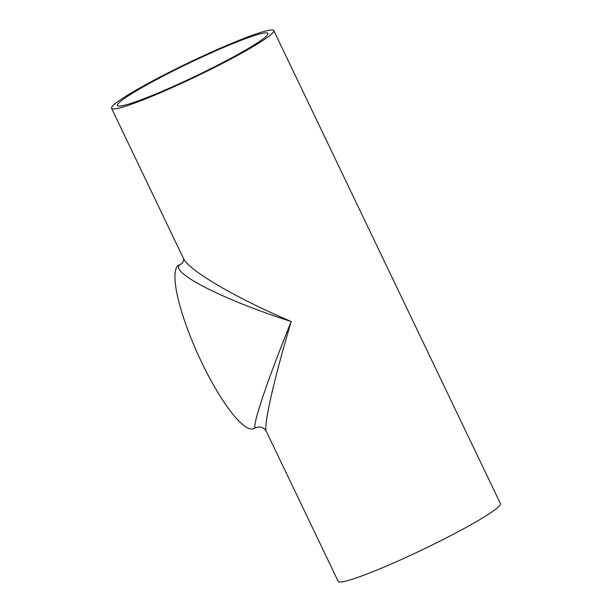 <?xml version="1.0" encoding="UTF-8"?>
<svg xmlns="http://www.w3.org/2000/svg" width="612" height="612" viewBox="0 0 612 612"><rect width="100%" height="100%" fill="white"/><g stroke="black" fill="none" stroke-linecap="round" stroke-linejoin="round"><path stroke-width="0.92" d="M181.481 263.818L179.186 264.866A89.956 19.974 65.5 0 0 177.71 265.929A89.956 19.974 65.5 0 0 201.639 362.289A89.956 19.974 65.5 0 0 253.674 428.622L255.969 427.574C260.613 426.22 264.055 427.474 266.304 431.33L266.304 431.33C263.298 426.334 274.176 378.384 291.213 321.545C235.589 297.868 188.519 270.282 183.447 258.402L183.439 258.386C184.487 258.662 182.414 264.277 181.473 263.826L181.481 263.818C165.026 269.961 219.31 298.518 291.213 321.545C266.526 382.278 250.316 431.039 255.969 427.581L256.038 427.551M273.793 30.6A89.956 7.826 154.4 0 1 196.054 76.531A89.956 7.826 154.4 0 1 111.552 108.332A89.956 7.826 154.4 0 1 112.838 105.784A89.956 7.826 154.4 0 1 198.41 58.094A89.956 7.826 154.4 0 1 273.793 30.6L500.448 503.668A89.956 7.826 154.4 0 1 422.708 549.591A89.956 7.826 154.4 0 1 338.207 581.4L266.304 431.338M118.682 103.13A83.37 7.26 154.4 0 1 197.99 58.92A83.37 7.26 154.4 0 1 267.857 33.446A83.37 7.26 154.4 0 1 195.809 76.01A83.37 7.26 154.4 0 1 117.489 105.494A83.37 7.26 154.4 0 1 118.682 103.13M111.552 108.332L183.447 258.402"/></g></svg>
